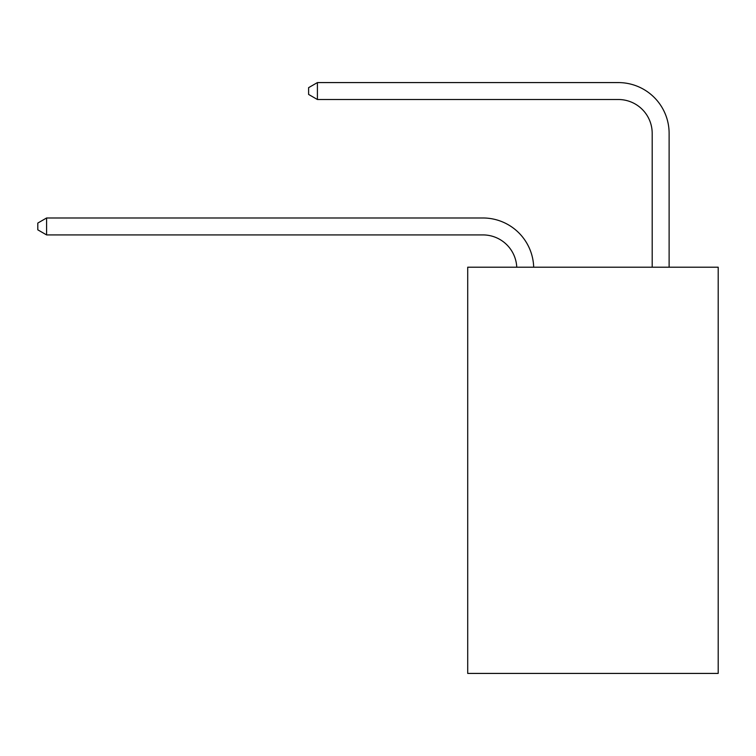 <?xml version="1.0" encoding="UTF-8"?>
<svg xmlns="http://www.w3.org/2000/svg" width="756" height="756" viewBox="0 0 756 756"><rect width="100%" height="100%" fill="white"/><g stroke="black" fill="none" stroke-linecap="round" stroke-linejoin="round"><path stroke-width="1.13" d="M718.2 267.208L718.2 673.416L467.709 673.416L467.709 267.208L718.2 267.208M482.933 234.918A33.85 33.85 0 0 1 516.754 267.208A33.85 33.85 0 0 0 482.933 234.918A33.85 33.85 0 0 1 516.754 267.208A33.85 33.85 0 0 0 482.933 234.918A33.85 33.85 0 0 1 516.754 267.208A33.85 33.85 0 0 0 482.933 234.918A33.85 33.85 0 0 1 516.754 267.208A33.85 33.85 0 0 0 482.933 234.918A33.85 33.85 0 0 1 516.754 267.208A33.85 33.85 0 0 0 482.933 234.918A33.85 33.85 0 0 1 516.754 267.208A33.85 33.85 0 0 0 482.933 234.918A33.85 33.85 0 0 1 516.754 267.208A33.85 33.85 0 0 0 482.933 234.918A33.85 33.85 0 0 1 516.754 267.208A33.85 33.85 0 0 0 482.933 234.918A33.85 33.85 0 0 1 516.754 267.208A33.85 33.85 0 0 0 482.933 234.918A33.85 33.85 0 0 1 516.754 267.208A33.85 33.85 0 0 0 482.933 234.918A33.85 33.85 0 0 1 516.754 267.208A33.85 33.85 0 0 0 482.933 234.918A33.85 33.85 0 0 1 516.754 267.208A33.85 33.85 0 0 0 482.933 234.918A33.85 33.85 0 0 1 516.754 267.208A33.85 33.85 0 0 0 482.933 234.918A33.85 33.85 0 0 1 516.754 267.208A33.85 33.85 0 0 0 482.933 234.918A33.85 33.85 0 0 1 516.754 267.208A33.85 33.85 0 0 0 482.933 234.918L46.598 234.918L37.8 229.833L37.8 223.067L46.598 217.983L482.933 217.983A50.775 50.775 0 0 1 533.689 267.208M652.192 267.208L652.192 133.358A33.85 33.85 0 0 0 618.342 99.508L317.407 99.508L308.609 94.434L308.609 87.658L317.407 82.584L618.342 82.584A50.775 50.775 0 0 1 669.117 133.358L669.117 267.208M46.598 234.918L46.598 217.983L482.933 217.983M652.192 133.358A33.85 33.85 0 0 0 618.342 99.508A33.85 33.85 0 0 1 652.192 133.358A33.85 33.85 0 0 0 618.342 99.508A33.85 33.85 0 0 1 652.192 133.358A33.85 33.85 0 0 0 618.342 99.508A33.85 33.85 0 0 1 652.192 133.358A33.85 33.85 0 0 0 618.342 99.508A33.85 33.85 0 0 1 652.192 133.358A33.85 33.85 0 0 0 618.342 99.508A33.85 33.85 0 0 1 652.192 133.358A33.85 33.85 0 0 0 618.342 99.508A33.85 33.85 0 0 1 652.192 133.358A33.85 33.85 0 0 0 618.342 99.508A33.85 33.85 0 0 1 652.192 133.358A33.85 33.85 0 0 0 618.342 99.508A33.85 33.85 0 0 1 652.192 133.358A33.85 33.85 0 0 0 618.342 99.508A33.85 33.85 0 0 1 652.192 133.358A33.85 33.85 0 0 0 618.342 99.508A33.85 33.85 0 0 1 652.192 133.358A33.85 33.85 0 0 0 618.342 99.508A33.85 33.85 0 0 1 652.192 133.358A33.85 33.85 0 0 0 618.342 99.508A33.85 33.85 0 0 1 652.192 133.358A33.85 33.85 0 0 0 618.342 99.508A33.85 33.85 0 0 1 652.192 133.358A33.85 33.85 0 0 0 618.342 99.508A33.85 33.85 0 0 1 652.192 133.358A33.85 33.85 0 0 0 618.342 99.508M317.407 99.508L317.407 82.584L618.342 82.584"/></g></svg>
